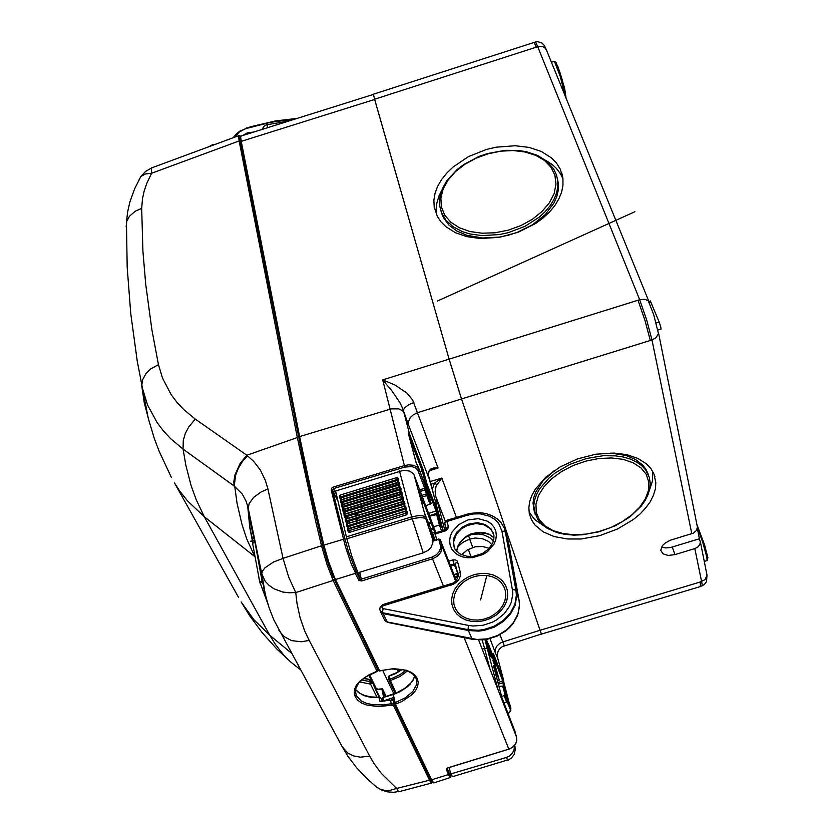 <?xml version="1.0" encoding="UTF-8"?>
<svg xmlns="http://www.w3.org/2000/svg" width="834" height="834" viewBox="0 0 834 834"><rect width="100%" height="100%" fill="white"/><g stroke="black" fill="none" stroke-linecap="round" stroke-linejoin="round"><path stroke-width="1.25" d="M489.985 638.677L495.427 652.959L495.417 649.165L496.657 646.402L499.712 643.4L502.725 641.992L540.025 630.264L541.547 634.299L540.025 630.254L700.185 582.049L700.55 586.458L541.537 634.007M241.443 135.89L240.661 136.745L241.245 141.321L374.643 99.402L373.423 94.211M337.124 499.587L332.61 490.152L341.054 524.503L348.529 551.92L356.306 572.03L355.597 573.26L350.947 563.002L345.526 546.864L331.161 489.944L332.61 490.152L333.485 488.651L333.006 487.16L404.417 465.601L382.66 379.866L394.909 385.027L406.898 393.043L412.674 399.851L417.469 412.705L461.556 398.996L449.119 359.12L637.979 300.25L644.974 320.496L650.27 340.47L461.556 398.996L449.119 359.12L374.643 99.402M649.175 302.064L546.364 49.852L544.373 47.319L541.693 46.339L537.774 46.714L374.602 99.236L449.119 359.12L382.66 379.866L392.095 391.146L399.851 402.624L402.457 407.816L408.493 424.725L408.399 421.712L410.224 417.678L412.84 415.071L417.469 412.705L438.027 467.989L433.607 467.947L430.532 469.125L428.864 471.22L428.467 475.411L443.125 530.466M429.427 470.845L438.027 467.989L430.813 469.73L429.145 471.262L428.53 473.483M433.92 494.989L428.947 478.205L428.52 473.576M436.86 484.637L434.556 483.053L441.78 478.091L436.099 486.18L435.087 491.268L435.817 496.438L434.316 496.501M500.035 634.747L504.309 645.797L503.09 646.194M495.427 652.959L497.7 658.109L497.304 654.826L498.002 651.583L499.712 648.748L502.256 646.631L541.402 634.048M498.544 661.247L497.606 657.745M356.306 572.03L359.777 579.025L361.226 579.255L359.735 578.952L358.787 580.297L355.336 573.365L335.497 579.484L333.871 575.856L328.533 561.23L323.842 544.79L310.331 487.41L299.583 436.63L391.219 408.816L398.808 408.9L402.561 410.891L404.125 413.153L403.437 409.953L404.771 407.586L409.108 404.511L413.883 402.551M515.037 731.606L502.089 698.027M493.436 665.563L499.222 680.096L497.46 680.638M447.076 768.208L446.273 769.386L447.848 767.76L508.886 749.12M450.662 777.413L449.964 777.476L448.452 774.536L449.265 773.441L447.128 768.322M498.023 682.754L503.632 680.336L498.388 660.643M503.997 683.025L503.632 680.283L503.944 682.931M508.229 713.946L510.856 710.589L510.544 706.732M506.269 696.609L510.888 708.108L509.855 711.756L508.156 713.748M509.178 702.958L503.997 683.036L502.839 682.744L503.455 679.606L493.436 653.47M510.398 706.148L502.652 686.048L498.982 686.372M450.058 777.601L433.805 782.938L431.595 779.748L448.452 774.536L446.273 769.386M358.787 580.297L361.529 580.975L432.544 558.801L432.012 557.143L436.37 554.86L439.424 551.357L440.488 548.324L440.362 545.332L441.03 545.248L441.812 545.676L442.062 547.875L440.779 552.369L437.391 556.268L432.544 558.801L443.521 586.198M454.822 576.721L457.887 575.794L454.937 577.003M458.147 576.815L457.887 575.794L456.031 577.576L454.853 576.815M455.447 577.503L454.811 576.711M440.227 539.577L438.736 538.92L440.269 539.661L438.83 539.369L440.362 545.332M331.161 489.944L331.494 488.276L333.006 487.16M418.178 466.769L417.709 465.883M404.125 413.153L409.567 434.212L408.441 433.075L408.973 435.89L416.03 462.505L417.917 466.237M404.417 465.601L408.462 464.851L413.549 465.299L417.365 467.28L418.929 469.959L418.011 470.783L415.853 468.135L412.038 466.623L404.886 467.092L404.417 465.601M409.223 433.482L408.733 434.566M408.462 433.92L408.608 434.493M334.278 579.223L378.073 670.4L379.439 670.849M414.779 675.957L412.945 680.575L407.816 686.497L400.184 691.584L393.304 694.514L395.055 702.603L394.013 703.406L393.106 699.288L393.69 697.568L395.326 704.177L401.905 701.53L412.142 694.639L415.572 690.625L417.646 686.476L418.251 682.379L417.344 678.522L414.957 675.102L411.193 672.287L406.221 670.202L393.638 668.659L379.71 670.765M395.587 704.094L395.055 702.603L405.241 697.891L412.767 691.636L416.583 684.704L416.458 679.012M384.286 701.186L383.515 700.32L382.806 701.321L382.253 698.788L382.743 701.029M414.738 675.905L413.289 679.627L410.578 683.359L404.417 688.592L393.304 694.514L382.994 697.526L393.241 694.211M420.023 471.544L422.233 470.824L425.069 481.885L426.226 481.979L426.685 483.001L425.82 484.273L436.099 511.002L436.953 509.782L438.184 513.681L436.828 513.337L436.099 511.002L428.332 513.4M426.455 482.25L423.38 470.324L422.254 470.824L409.557 437.725M424.12 482.177L425.069 481.885L425.82 484.273L425.027 484.523M441.144 526.358L438.184 513.681M429.385 516.11L436.557 514.641L441.426 527.088M498.398 684.172L502.839 682.744L505.936 694.545M491.987 657.911L491.758 657.098M488.349 643.733L496.459 664.761M496.449 664.844L495.792 665.949M461.515 554.777L467.374 549.877L475.182 546.823L482.542 546.437L489.183 548.365M267.62 127.665L267.089 124.631L266.515 124.777L263.513 126.507L262.439 129.291M402.165 669.525L395.295 673.768L389.28 675.967M388.946 680.002L390.187 680.596L389.687 679.116L388.946 680.002M405.741 670.39L399.872 674.706L392.595 678.136L389.687 679.116L388.8 676.457L388.905 679.835M507.395 700.852L504.966 694.566L504.414 695.629L501.672 696.442M515.037 731.595L516.527 737.152L478.622 639.949L497.867 689.28M498.159 690.031L484.95 639.626M487.65 649.123L486.524 648.341L484.564 648.456L482.146 639.897M499.222 680.096L496.584 670.275M441.603 530.924L439.372 525.097L433.565 526.807M421.337 495.511L426.403 493.957L427.706 494.353L431.074 503.6L425.423 505.957M431.084 503.173L428.801 494.301L418.241 466.904M363.186 695.316L371.641 697.245L379.001 697.297L381.159 698.298L382.733 701.342L381.357 698.465M432.481 782.532L431.355 783.22L429.479 780.186L396.65 788.484L398.642 791.747L431.303 783.178M377.698 669.608L376.687 671.234M430.313 779.05L429.479 780.186L393.544 705.627L391.646 705.189L391.282 703.656L394.315 704.177M393.367 700.445L390.51 700.091L391.282 703.656L383.734 704.897L372.788 704.73L366.387 703.281L361.153 700.841L356.191 695.65L355.263 689.593L358.797 682.681L365.876 676.76L375.759 672.173M268.162 604.848L264.065 589.648L261.761 573.782L248.178 508.26L249.189 503.632L253.578 497.481L260.948 492.081L267.902 488.933L265.337 480.28L260.291 469.928L253.536 461.171L246.812 455.239L240.202 463.266L234.969 474.817L233.843 481.666L234 485.899L242.214 493.989L245.832 500.598L247.708 506.259L249.7 526.035L252.587 540.568M278.963 630.358L283.643 636.29L291.598 640.585L301.387 641.742L309.153 640.439L304.65 630.838L300.011 617.441L296.967 603.42L295.789 592.515L288.741 577.336L282.997 558.321L273.375 562.116L264.858 567.871L262.293 571.405L261.761 573.802L265.243 581.288L269.069 585.405L273.948 588.752L282.747 591.994L289.2 592.818L295.789 592.515L333.204 580.422L327.095 564.91L321.507 545.78L282.997 558.321L267.902 488.933M247.458 455.729L242.34 461.609L238.295 468.281L235.615 475.297L234.479 484.293L237.044 503.329L241.923 524.377L246.791 538.92L254.797 556.559L204.361 516.778L196.188 499.649L191.111 485.617L185.836 465.382L183.042 449.13L234 485.899M254.547 540.317L250.336 541.266L254.693 540.64L262.189 581.725M263.398 585.458L261.939 580.401M148.535 419.221L144.292 402.958L141.728 386.006L147.503 404.928L157.178 422.755L163.433 430.98L170.616 438.684L183.042 449.13L183.251 440.488L185.284 433.576L188.776 426.862L195.281 419.043L246.812 455.239L297.331 437.548L315.408 520.447L321.507 545.78L322.956 545.749M239.254 135.483L238.545 136.453L239.118 140.977L151.59 173.243L146.784 183.397L144.188 191.007L142.489 198.555L141.665 208.385L135.379 211.117L129.489 216.204L126.799 221.177L126.174 226.858M208.646 146.867L212.326 144.803L213.129 145.22M216.037 144.146L212.326 144.803M379.72 697.349L371.203 680.2L369.806 679.72L370.202 681.607L371.881 682.441L370.598 684.287L369.931 683.963L370.202 681.607L361.445 680.023M355.305 689.322L358.359 692.574L364.51 695.817L370.348 697.276L379.209 697.777L379.991 701.519L390.51 700.091M363.217 678.584L368.962 679.314M258.488 575.908L259.426 580.297M267.339 602.294L260.177 583.039M259.885 582.434L259.728 581.694L262.064 580.985M254.578 540.338L252.191 541.078L259.728 581.694M426.31 519.592L425.476 517.226L422.828 515.871L418.397 515.589L411.725 516.84L412.246 518.758L420.159 517.455L424.204 518.008L425.997 519.113L432.731 539.608L432.867 542.965L430.969 547.438L428.186 550.304L423.265 552.827L412.246 518.758L346.798 538.806L335.539 490.997L403.52 470.272L409.775 471.064L413.727 474.119L436.078 533.228M346.798 538.806L352.209 557.31L358.005 572.739L423.265 552.827M340.699 500.223L339.803 497.721L341.023 497.877L341.46 499.681L397.901 482.302L397.432 480.509L398.496 479.529L396.828 477.611L398.225 478.466L397.067 479.477L396.588 477.684L340.199 495.052L339.396 496.637L340.637 496.856L340.199 495.052M398.496 479.529L398.225 478.466M398.548 479.675L398.381 481.583L399.455 483.115L397.818 482.354L399.35 483.115L398.433 484.116L397.808 482.375L341.21 499.785L340.533 501.338L341.773 501.557L341.064 499.889M340.574 501.422L341.064 502.548L342.159 502.579L342.607 504.393L399.142 487.004L398.662 485.19L399.778 484.335L399.455 483.115M399.778 484.335L399.611 486.253L400.695 487.817L399.059 487.056L400.612 487.88L399.549 488.891L399.059 487.056L342.482 504.466L341.679 506.061L342.93 506.301L342.607 504.393L342.096 504.695M341.731 506.165L342.221 507.281L343.316 507.312L343.775 509.147L400.403 491.737L399.913 489.902L401.018 489.037L400.695 487.807M401.018 489.037L400.862 490.976L401.957 492.55L400.32 491.81L401.873 492.633L400.946 493.613L400.32 491.81L343.525 509.282L342.805 510.648L344.108 511.086L343.639 509.261L342.805 510.617L343.389 512.055L344.494 512.097L344.963 513.921L344.286 514.442M343.274 511.93L344.161 514.578L401.665 496.511L403.156 497.429L402.103 498.471L401.602 496.605L344.838 514.046L343.973 515.329L345.307 515.923L344.953 513.942L401.675 496.511L401.175 494.666L402.28 493.78L401.957 492.54M402.28 493.78L403.416 500.536L404.521 502.131L402.958 501.328L402.457 499.472L403.562 498.565M345.297 520.614L345.787 521.719L346.892 521.771L347.361 523.658L404.261 506.196L403.76 504.32L404.865 503.392L404.521 502.131M404.865 503.392L404.719 505.383L405.824 507.009L404.261 506.196L405.741 507.072L404.844 508.167L404.271 506.301L347.132 523.846L346.464 525.41L347.736 525.691L347.257 523.815L346.412 525.191L347.945 528.026L347.757 529.402M346.517 525.514L347.007 526.608L348.122 526.671L348.591 528.568L405.585 511.086L405.074 509.199L406.168 508.26L405.824 506.989M406.168 508.26L406.033 510.262L407.148 511.909L405.585 511.086L406.398 511.117L407.492 513.16L407.148 511.888M406.648 514.797L349.623 532.29L348.497 528.735L405.647 511.2L406.346 511.263L405.532 511.305L406.648 514.797L407.492 513.16M349.623 532.29L348.456 531.988L347.757 530.455M345.672 521.594L346.715 523.126L346.537 524.44M345.328 519.519L345.505 518.258L344.463 516.746M342.107 507.166L342.983 509.782L401.446 491.893L343.17 509.553M341.836 504.987L340.96 502.443M422.014 503.882L423.86 503.319L421.879 503.371M423.86 503.319L422.087 504.143M423.985 503.559L433.409 528.85L431.074 529.6M432.325 532.77L434.733 532.238L435.171 533.666L432.94 534.344M435.16 540.015L424.433 512.67L418.553 491.07L423.265 502.944M557.435 178.57L558.457 184.366L558.238 190.413L556.789 196.595L554.11 202.766L545.311 214.557L532.551 224.773L516.924 232.477L508.448 235.178L499.785 237.012L482.646 237.982L466.863 235.292L456.855 231.008L448.921 225.034L443.448 217.695L441.176 211.878M610.759 453.123L626.011 455.479L635.445 459.409L642.649 464.965L646.048 469.427L648.237 474.369M534.438 512.086L533.02 503.225L533.781 497.689L535.73 492.039L543.017 480.822L554.339 470.532M656.129 322.946L659.204 321.987L660.768 326.824L661.081 329.086L657.901 330.003M650.343 300.98L659.204 321.987M436.662 215.036L436.213 208.114L436.88 202.798L439.08 195.677L441.832 190.131M545.738 160.326L552.275 164.611L556.382 168.395L560.688 174.108L562.96 178.82M652.542 471.064L652.626 480.561L649.405 490.413M543.143 525.462L534.688 519.54L529.037 511.972M661.56 547.073L665.668 547.917L670.526 547.469L699.413 538.795L697.297 528.235M480.092 238.482L466.946 236.648L455.374 232.655L445.929 226.754L441.03 221.886L437.35 216.423L434.222 207.02L433.909 200.233L435.067 193.28L437.652 186.326L441.582 179.529L446.774 173.024L453.091 166.956L468.552 156.636L486.597 149.432L496.126 147.201L515.151 145.731L529.027 147.41L541.329 151.496L551.368 157.803L556.507 163.089L560.25 169.114L562.95 178.705L562.96 185.367L561.563 192.185L558.801 199.034L554.693 205.748L549.345 212.18L542.861 218.174L535.376 223.606L518.112 232.269L499.107 237.377L480.092 238.482M613.897 453.05L626.772 454.645L637.854 458.346L646.579 463.944L650.895 468.562L653.898 473.775L655.847 482.563L655.378 488.839L653.491 495.25L650.259 501.651L645.766 507.916L640.116 513.9L633.433 519.478L617.629 528.975L599.709 535.636L581.162 538.92L567.401 538.962L554.235 536.616L543.205 531.925L534.98 525.118L531.321 519.582L529.267 513.4L528.839 507.604L529.715 501.547L531.884 495.365L535.313 489.162L545.707 477.277L560.094 466.915L577.264 459.002L595.737 454.238L613.897 453.05M699.413 538.795L700.372 542.09L699.726 544.79L697.766 547.104L694.858 548.584L674.987 554.6L672.194 547.041M658.412 332.495L697.38 527.171L696.338 530.528L693.367 533.093L670.296 540.276L665.209 543.028L662.457 545.697L660.789 550.346L662.988 553.922L668.232 555.475L674.987 554.6M381.565 688.926L378.052 689.218L375.102 687.862M514.171 745.94L514.234 748.974L512.639 752.904L509.438 756.021L506.321 757.449L507.927 760.264L511.43 757.981L514.151 754.457L515.245 749.902L514.859 745.763M507.583 760.035L452.581 776.683L450.704 773.962L449.182 767.499M380.325 611.228L381.43 612.854L383.15 613.626L382.545 611.541L383.108 608.643L382.003 607.517L383.129 605.807L453.696 584.102L456.969 581.788L459.315 578.786L460.462 575.429L460.295 572.103L458.262 573.448L458.189 575.324M519.342 602.44L519.436 606.86L517.466 615.669L512.827 623.905L509.605 627.595L505.873 630.921L497.158 636.175L487.379 639.251L482.333 639.876L472.159 639.24L468.354 630.473L478.768 631.098L484.095 630.41L494.426 627.053L503.548 621.361L510.669 613.834L515.172 605.14L516.684 596.06L516.288 591.619L514.693 589.763L512.41 589.753L512.774 593.829L511.367 602.158L509.616 606.235L504.226 613.751L496.689 619.881L492.31 622.247L482.834 625.323L473.097 625.99L468.395 625.385L383.108 608.643M508.563 542.413L504.799 529.715M455.552 565.066L450.6 565.973M493.478 533.479L490.1 528.412L483.751 524.659L475.766 523.596L467.238 525.503L461.087 529.09L456.448 534.062L453.55 541.839L454.207 547.625M246.979 127.81L239.483 132.022L234.333 137.401M294.673 119.158L270.852 122.296L246.947 128.332M456.396 517.403L441.78 478.091L429.969 481.677M430.719 484.22L434.556 483.053L432.273 489.443M451.371 775.255L450.881 776.402L449.245 773.347M447.066 768.177L447.91 767.895M464.131 637.614L508.834 749.13L512.034 747.618L515.266 744.345L516.569 741.322L516.538 737.214M393.095 699.215L394.096 703.729L395.326 704.177L431.595 779.748L430.407 779.258L394.211 703.906M379.428 671.036L378.115 670.473L334.184 579.088L335.497 579.484L379.616 670.797M359.715 572.218L361.779 580.902M432.919 540.693L438.83 539.369L432.961 541.162M347.611 521.552L348.456 523.325M349.811 526.15L350.436 527.463M344.713 538.827L322.894 545.436L327.418 561.355L333.402 577.42L328.283 564.013L322.894 545.488L309.424 488.213L298.728 437.516L309.456 488.307L322.894 545.457M299.583 436.63L298.728 437.516L240.546 142.166L241.245 141.321L299.583 436.63M335.539 492.967L333.485 488.651L404.886 467.092M428.822 494.395L418.251 466.946L425.632 487.004L424.704 488.255L425.215 489.871L426.643 490.236L425.632 487.004M423.38 470.324L409.567 434.212L408.931 435.327M298.728 437.475L240.546 142.249L240.109 137.235L240.724 136.119L373.309 94.43M393.137 699.403L391.386 699.966M383.515 700.32L383.035 698.048L382.253 698.788L382.994 697.547M382.983 697.745L382.285 698.631M490.111 655.034L485.211 639.595M486.576 639.386L490.444 653.898L489.433 653.158M490.444 653.898L491.195 657.255L490.548 656.181M435.525 501.161L437.193 501.067L435.817 496.438L445.304 521.375M437.193 501.067L437.913 503.642L435.89 502.61M441.478 527.244L441.551 526.702M419.783 491.539L425.215 489.871L426.779 495.615L427.727 494.458L426.643 490.236M503.892 702.728L506.665 701.894M504.195 695.712L506.624 701.915L507.406 700.946L506.353 696.922M506.269 696.181L506.332 696.859M382.983 697.547L398.913 691.918L405.053 688.425L410.057 684.349M287.563 121.389L267.089 124.631M407.43 670.963L399.986 676.447L390.437 680.523L389.29 675.749L395.233 673.528L401.988 669.494M389.03 676.061L388.331 676.937M390.437 680.523L396.056 692.971M493.436 541.026L489.902 537.753L483.751 534.875L478.414 533.979L470.929 534.563M491.893 544.665L488.495 541.381L482.386 538.639L475.213 538.066L469.688 539.108L468.583 535.616M457.595 547.146L462.922 542.298L469.688 539.108L472.742 547.469M247.896 133.867L247.594 132.679L242.34 135.608M247.594 132.679L253.494 132.106M380.565 697.964L381.357 698.465L381.993 701.404M251.274 535.96L252.473 537.159L251.712 537.836M255.131 543.07L261.761 573.636L265.566 595.664L269.215 608.038L273.875 619.943L342.253 746.899L347.82 753.008L353.595 755.938L360.278 757.199L369.723 756.104L374.174 763.715L381.263 773.295L396.65 788.484L389.822 790.382L384.839 790.392L380.241 789.204L376.249 786.869L366.72 778.456L356.639 767.78L347.882 756.177L341.742 745.95M391.646 705.189L378.292 706.721L366.293 704.959L361.466 702.926L357.744 700.206L355.274 696.932L354.189 693.242L354.554 689.301L356.368 685.277L359.537 681.357L369.389 674.57L375.853 671.923M377.635 669.483L375.613 672.016M376.707 670.692L333.204 580.422L334.226 579.171M393.544 705.627L394.44 704.438M298.781 437.787L297.331 437.548L239.118 140.977L240.38 141.29M288.241 659.746L276.575 648.737L262.303 632.818L249.595 615.638L241.141 601.992L253.807 619.652L269.851 635.341L275.314 644.255L283.56 654.846L290.409 661.8L300.355 669.754M291.254 652.991L269.851 635.341L204.361 516.778L187.546 500.9L179.591 490.872L174.462 482.949L238.555 597.373M141.665 208.385L142.968 251.409L145.71 284.509L151.871 329.784L158.502 364.625L150.579 369.097L146.033 373.455L142.374 380.043L141.728 386.006M138.402 180.926L140.852 176.485L134.566 188.953L129.906 201.974L127.592 212.086L126.445 222.501L127.195 267.214L130.73 313.323L137.224 360.851L148.285 418.251L154.332 438.455L159.242 451.58L171.397 477.434M158.502 364.625L162.526 378.104L171.231 394.743L176.975 402.384L183.636 409.484L195.281 419.043M240.713 136.13L239.139 135.515L151.746 167.863L145.679 171.397L140.852 176.485L145.366 173.972L151.59 173.243L151.496 168.551L152.111 167.415L153.07 167.373M240.64 136.203L239.911 136.62L240.161 139.841M379.168 697.307L371.088 679.825L363.791 678.157M359.517 681.868L369.931 683.963M346.318 536.888L411.725 516.84L399.455 471.054M425.788 517.716L414.123 474.932M407.148 511.909L406.179 513.098L348.987 530.643L347.653 530.143L348.591 528.568L347.799 529.319M348.195 531.592L347.642 529.83L348.497 528.746L405.585 511.065L347.788 529.236M347.361 523.658L404.209 506.321L347.371 523.637M345.234 520.447L346.517 520.791L346.047 518.904L345.234 520.447M344.088 515.756L344.578 516.861L345.683 516.913L346.162 518.706L345.422 519.374M404.813 503.267L404.459 502.266L403.395 503.319L402.968 501.912L403.52 501.411L404.511 502.151M342.899 510.94L343.347 512.128M344.525 516.934L343.983 515.151L344.828 514.078L401.748 496.47L402.926 496.835L403.52 498.43M341.023 502.641L340.481 500.827L341.325 499.764L399.027 482.521L397.912 482.281L340.835 500.066M339.448 496.73L339.886 497.961M482.062 233.249L469.98 231.55L459.409 227.807L450.871 222.24L444.783 215.172L441.415 206.968L440.894 198.054L443.208 188.88L448.202 179.894L455.614 171.523L465.07 164.152L476.11 158.137L488.224 153.737L500.817 151.162L513.327 150.558L525.149 151.955L535.699 155.301L544.466 160.451L550.993 167.196L554.912 175.213L555.997 184.116L554.141 193.457L549.408 202.756L542.017 211.523L532.332 219.29L520.854 225.649L508.198 230.236L495.031 232.811L482.062 233.249M442.197 214.995L439.831 206.561L439.57 200.191L440.654 193.728L443.031 187.306L446.638 181.051L457.115 169.542L463.777 164.507L479.185 156.417L487.609 153.519L505.018 150.339L517.977 150.401L526.337 151.673L537.638 155.437L546.937 161.296L553.672 169L556.486 174.984L557.779 180.811L557.8 186.91L556.528 193.175L554.005 199.451L550.252 205.602L545.363 211.502L539.431 217.007L524.972 226.327L508.177 232.717L499.378 234.615L481.958 235.636L469.886 233.958L462.609 231.727L453.237 226.858L446.086 220.395L441.467 212.67L439.789 206.29M611.53 457.939L623.134 459.378L633.1 462.745L640.929 467.822L646.235 474.337L648.789 481.927L648.508 490.204L645.443 498.732L639.793 507.103L631.87 514.922L622.06 521.813L610.853 527.463L598.781 531.612L586.396 534.083L574.292 534.75L563.023 533.572L553.15 530.591L545.134 525.92L539.41 519.78L536.283 512.451L535.949 504.268L538.483 495.636L543.789 487.004L551.628 478.81L561.616 471.502L573.25 465.476L585.895 461.066L598.885 458.502L611.53 457.939M535.199 514.578L533.781 505.665L534.563 500.108L536.533 494.426L539.671 488.734L549.179 477.83L555.371 472.836L569.966 464.361L586.469 458.471L603.441 455.708L615.721 455.844L623.467 457.053L630.462 459.117L636.571 461.994L641.659 465.601L645.62 469.865L649.269 477.236L650.176 482.844L649.759 488.693L648.06 494.656L645.12 500.588L641.033 506.363L629.826 516.997L615.45 525.712L599.135 531.821L582.215 534.844L573.969 535.105M553.943 61.278L555.965 62.321L559.822 71.995L564.399 87.622L565.963 97.912M551.41 62.216L554.454 61.247M554.37 61.257L560.229 76.342L565.275 96.244M555.215 61.945L557.936 66.741L561.522 77.322L564.712 88.894L566.005 97.192M697.38 527.484L702.781 542.319L706.857 557.195L707.107 560.636L704.261 561.272M697.005 525.045L704.626 545.071L707.732 557.227L707.368 559.197M691.803 533.718L651.99 339.938L656.045 337.697L658.391 333.61L653.731 314.866L648.362 300.928L645.057 299.312L639.699 299.719L537.565 46.193L535.699 42.325L534.907 42.211M650.27 340.47L651.99 339.938L646.704 319.964L639.699 299.719L637.979 300.25M700.341 541.704L707.003 575.199L705.064 579.64L700.185 582.049M700.706 586.114L702.072 585.948L702.082 584.102L694.858 548.584M536.304 47.184L534.24 42.795L533.458 42.68M382.253 698.746L381.513 698.777M514.234 745.867L514.932 746.983L514.766 745.231M444.793 523.856L446.263 528.735L444.991 529.892L445.21 530.966L447.775 529.183L448.348 526.588L446.503 527.745L446.148 529.09M458.002 574.438L455.354 564.337L455.927 562.971L457.637 561.991L457.136 560.98L455.458 559.895L452.768 559.948L454.03 563.982L450.266 565.129M384.62 620.048L387.143 621.924L476.902 639.49L487.369 638.802L497.554 635.498L506.54 629.879L513.556 622.435L517.987 613.845L519.467 604.859L519.071 600.459L516.288 591.619L505.446 532.301L504.174 531.279L501.943 531.258L498.69 523.533L494.718 519.374L489.568 516.256L480.259 513.89L473.503 513.963L466.727 515.36L466.519 514.297M471.7 621.403L477.955 621.632L484.304 620.632L490.423 618.442L495.98 615.179L500.713 611.02L504.351 606.182L506.738 600.907L507.739 595.466L507.322 590.149L505.519 585.218L502.433 580.912L498.221 577.441L493.092 574.98L487.306 573.625L481.166 573.458L474.942 574.47L468.958 576.617L463.506 579.786L458.836 583.831L455.187 588.564L452.747 593.735L451.632 599.114L451.913 604.421L453.581 609.404L456.563 613.793L460.722 617.379L465.862 619.964L471.7 621.403M467.957 519.853L458.617 524.649L452.07 532.082L450.277 536.366L449.609 540.745L450.099 545.009L451.747 548.928L454.457 552.327L458.116 555.017L462.536 556.862L467.488 557.758L472.722 557.654L482.98 554.537L487.473 551.67L494.03 544.081L495.782 539.734L496.366 535.324L495.782 531.07L494.041 527.182L491.268 523.846L487.577 521.24L478.268 518.644L467.957 519.853M472.336 619.86L478.143 620.079L484.043 619.141L489.714 617.108L494.875 614.085L499.264 610.227L502.641 605.734L504.862 600.834L505.8 595.789L505.414 590.858L503.746 586.271L500.88 582.268L496.97 579.046L492.206 576.742L486.837 575.491L481.124 575.335L475.338 576.273L469.782 578.264L464.715 581.215L460.378 584.978L456.99 589.367L454.718 594.183L453.686 599.177L453.957 604.108L455.51 608.726L458.283 612.813L462.151 616.128L466.915 618.526L472.336 619.86M469.198 523.835L462.39 527.046L457.053 531.936L453.863 537.878L453.269 544.102L455.083 549.293L459.659 553.786L466.894 556.33L473.337 556.372L482.584 553.422L488.714 548.855L492.675 543.101L493.853 539.118L493.884 535.376L491.143 529.027L485.388 524.565L477.632 522.741L469.198 523.835M493.916 535.584L493.238 532.884M472.117 639.209L387.529 622.352L383.15 613.626L468.354 630.473L468.03 629.639L478.445 630.275L483.783 629.576L494.114 626.219L503.246 620.517L510.366 612.99L514.87 604.296L516.392 595.215L515.985 590.764L505.383 531.967L504.111 527.828L501.203 522.866L497.074 518.717L491.945 515.568L486.066 513.515L479.686 512.608L469.75 513.463L446.753 520.343L445.116 521.657L444.751 523.7L445.304 522.376L446.982 521.406L446.805 520.333M451.006 583.925L451.173 585.124M380.544 611.791L379.741 609.185L380.158 607.235L382.66 604.733L383.275 604.494L383.442 605.692M380.168 610.968L382.775 612.802L468.03 629.639L468.395 625.385M435.869 532.686L445.043 529.871M455.395 564.482L454.03 563.982L457.324 571.822M380.575 611.843L384.828 620.454L387.445 622.3M519.113 600.72L508.459 541.86L505.581 532.384M493.989 537.732L489.141 534.219L484.585 532.707L477.84 532.363L470.845 534.021L465.685 536.731L460.253 541.85L457.668 546.447L456.605 551.295M486.837 575.491L480.592 599.99M233.082 137.86L235.939 134.284L239.827 131.167L250.471 126.747L275.574 120.92L296.956 118.438M447.941 767.885L510.022 748.859L513.89 746.242L515.85 743.48L516.757 740.394L516.569 737.319M509.293 703.26L504.017 683.109M433.544 782.824L432.054 782.084L430.448 779.342L394.013 703.437M408.65 434.243L416.176 462.682M416.208 462.776L418.209 466.821M379.731 670.953L391.094 668.972L401.769 669.452L407.753 671.089L412.517 673.736L415.655 677.239L416.885 681.284L416.229 678.407M490.142 655.107L485.826 641.753M490.715 656.587L490.528 656.097M437.35 301.095L634.935 211.721L437.37 301.095M495.104 666.429L496.324 665.834L496.47 664.802M506.697 702.04L507.395 700.81M389.04 675.863L388.3 676.874L388.946 680.044L395.243 693.294M401.665 669.441L395.921 672.965L389.019 675.863M355.326 689.238L359.892 693.367L364.927 695.598L371.047 696.953L379.564 697.328L381.326 698.412M377.76 787.942L381.774 790.152L387.601 791.914L393.69 792.248L398.225 791.539M375.832 672.141L377.156 671.318L377.719 669.765M253.098 543.017L252.514 540.943M252.431 540.62L249.731 527.766L248.49 514.745L254.485 540.328M345.349 519.426L403.906 501.422L346.152 518.779L345.182 520.009L345.735 521.782M341.888 504.914L400.237 487.181L342.472 504.497L341.627 505.56L342.18 507.364M397.87 477.882L396.577 477.705L340.189 495.083L339.344 496.136L339.803 497.721M573.782 535.105L565.244 534.396L557.352 532.686L547.198 528.318L541.798 524.284L537.68 519.457L533.426 508.521M696.974 524.92L704.542 544.779L707.805 557.623L707.222 560.333M546.155 49.331L544.3 45.505L542.006 43.055L537.847 41.7L535.47 42.023L373.278 94.263M706.992 574.918L706.502 581.652L704.167 584.582L702.155 585.666M375.237 688.133L377.969 689.447L381.805 689.02M455.374 564.441L458.21 576.273L456.511 580.308L453.081 583.081L383.275 604.494M472.899 533.875L465.799 537.242L461.483 540.943L458.419 545.29L456.646 551.337M493.989 537.836L489.871 534.844L485.576 533.301L478.216 532.832L472.941 533.864M461.556 398.996L540.025 630.264L461.556 398.996M504.966 694.566L502.735 686.246L510.366 706.054M436.766 514.995L439.372 525.097M432.731 539.608L430.448 530.622L434.264 540.286M434.66 532.061L433.419 528.892M436.672 539.556L435.171 533.666M393.846 693.815L382.587 670.234M506.321 757.449L450.704 773.962M468.281 549.366L470.96 556.549M408.493 424.725L429.156 478.956M502.12 698.131L493.394 665.396M359.735 578.942L358.391 572.624M455.937 580.954L440.279 539.713L441.812 545.676L455.677 581.215M432.95 540.922L438.778 539.139M361.226 579.255L432.012 557.143M344.64 512.045L345.464 513.786M346.788 516.569L347.632 518.331M348.966 521.135L349.811 522.908M393.69 697.568L384.14 700.623M437.913 503.642L444.772 529.965M426.695 483.042L436.953 509.782M429.229 515.693L436.828 513.337L438.267 518.873M496.074 663.311L502.746 680.711M491.737 657.036L488.39 644.474M496.438 664.688L493.394 653.314M495.021 666.199L495.709 665.98L490.548 652.563M419.168 489.954L424.704 488.255L418.011 470.783M421.952 497.095L426.779 495.615L430.167 504.445M507.208 701.675L510.127 709.161M395.264 693.283L389.092 680.315M492.852 660.58L496.637 670.421M478.612 639.949L498.273 690.344M482.219 649.175L484.564 648.456L490.09 669.348M369.723 756.104L309.153 640.439M254.995 542.142L253.484 540.64M253.369 540.526L252.056 539.223M254.13 538.806L252.473 537.159M377.031 697.339L370.598 684.287M252.65 543.153L255.037 542.413M361.362 508.604L360.705 507.114M362.342 508.302L361.685 506.811L362.352 508.302M431.303 522.272L428.53 523.126M356.691 513.536L357.473 515.297M356.024 513.734L356.493 515.6M357.233 518.602L357.713 520.479M358.964 525.514L359.444 527.432M430.782 528.86L433.159 528.13M431.564 523.033L428.822 523.877M423.391 503.194L421.952 503.632M354.982 514.057L355.451 515.923L354.982 514.057M356.201 518.915L356.671 520.802M357.161 522.803L356.702 520.916M357.922 525.837L358.401 527.755L357.922 525.837M348.122 526.671L405.074 509.199L404.719 508.208L347.736 525.691L348.122 526.671M405.824 507.009L406.127 508.125M346.892 521.771L403.76 504.32L403.395 503.319L346.517 520.791L346.892 521.771M402.895 501.442L346.047 518.904L402.895 501.463M345.683 516.913L402.457 499.472L402.103 498.471L345.307 515.923L345.683 516.913M344.494 512.097L401.175 494.666L400.82 493.655L344.108 511.086L344.494 512.097M402.238 493.645L401.946 492.56M343.316 507.312L399.913 489.902L399.549 488.891L342.93 506.301L343.316 507.312M400.977 488.901L400.685 487.817M342.159 502.579L398.662 485.19L398.298 484.158L341.773 501.557L342.159 502.579M399.726 484.2L399.444 483.126M341.023 497.877L397.432 480.509L397.067 479.477L340.637 496.856L341.023 497.877M649.405 302.638L651.083 302.117M376.051 687.998L369.556 674.727M382.368 688.603L386.173 696.453M381.638 689.082L385.36 696.734L381.618 689.082M371.12 679.866L368.795 675.113L371.057 679.793M382.035 689.947L383.609 697.339M397.14 668.931L398.381 671.61M398.621 669.045L399.496 670.922M466.727 515.36L446.982 521.406L448.348 526.588M445.21 530.966L435.254 534.01M452.768 559.948L448.713 561.178M460.295 572.103L457.637 561.991M501.943 531.258L512.41 589.753M444.824 523.981L446.107 528.923M457.72 573.375L453.957 574.522M514.974 731.418L502.151 698.214M440.269 539.671L454.832 576.753M490.444 655.889L490.225 655.305M503.944 702.854L506.676 702.04M492.842 660.538L496.595 670.307M436.755 514.953L441.436 527.119M255.006 542.204L253.442 540.651M253.317 540.526L252.077 539.296M379.762 697.36L371.411 680.325M260.02 583.081L262.345 582.372M356.66 520.802L356.191 518.915M648.915 301.418L650.478 300.928M561.563 172.357L562.814 177.652M654.888 476.568L653.575 473.055M493.134 532.645L493.53 533.677M457.856 573.865L454.144 574.991"/></g></svg>
